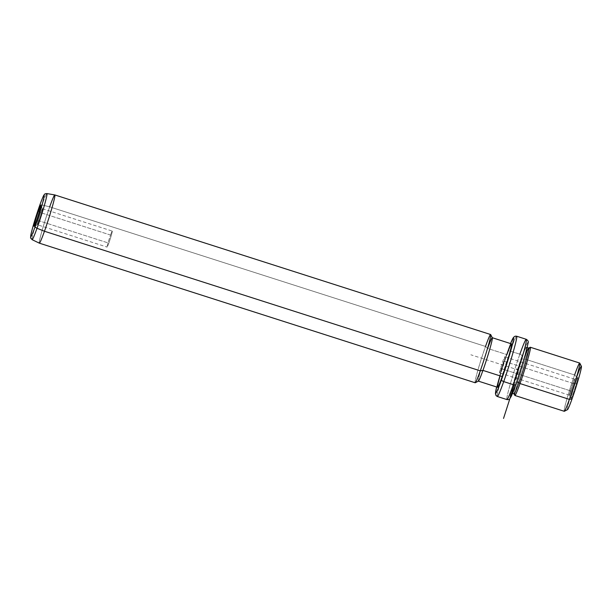 <?xml version="1.0" encoding="UTF-8"?>
<svg xmlns="http://www.w3.org/2000/svg" width="612" height="612" viewBox="0 0 612 612"><rect width="100%" height="100%" fill="white"/><g stroke="black" fill="none" stroke-linecap="round" stroke-linejoin="round"><path stroke-width="0.46" stroke-dasharray="3.06 2.29" d="M573.582 383.548L503.752 361.187A8.415 0.467 107.8 0 1 499.591 372.83A8.415 0.467 107.8 0 1 500.555 368.447L570.384 390.808A8.415 0.467 -72.2 0 0 569.412 395.199A8.415 0.467 -72.2 0 0 573.582 383.548L576.473 383.227A10.947 0.612 107.8 0 1 571.715 397.249A10.947 0.612 107.8 0 1 572.312 392.674A10.947 0.612 107.8 0 1 577.07 378.652A10.947 0.612 107.8 0 1 576.473 383.227A10.947 0.612 -72.2 0 0 577.69 377.528A10.947 0.612 -72.2 0 0 572.312 392.674L570.384 390.808A8.415 0.467 107.8 0 1 574.523 379.172A8.415 0.467 107.8 0 1 573.582 383.548A8.415 0.467 107.8 0 1 570.973 391.619A8.415 0.467 107.8 0 1 569.397 395.176A8.415 0.467 107.8 0 1 570.384 390.808L572.312 392.674A10.947 0.612 -72.2 0 0 571.027 398.351A10.947 0.612 -72.2 0 0 573.077 393.73A10.947 0.612 -72.2 0 0 576.473 383.227L573.582 383.548A8.415 0.467 -72.2 0 0 574.553 379.165A8.415 0.467 -72.2 0 0 570.384 390.808L500.555 368.447A8.415 0.467 -72.2 0 0 500.096 371.958A8.415 0.467 -72.2 0 0 503.752 361.187A8.415 0.467 -72.2 0 0 504.212 357.668A8.415 0.467 -72.2 0 0 500.555 368.447A8.415 0.467 107.8 0 1 504.724 356.796A8.415 0.467 107.8 0 1 503.752 361.187L573.582 383.548M567.515 409.642A22.789 1.27 107.8 0 1 569.688 399.101A22.789 1.27 107.8 0 1 576.741 376.977A22.789 1.27 -72.2 0 0 567.737 406.682A22.789 1.27 -72.2 0 0 572.036 398.925M564.256 411.295A25.322 1.415 107.8 0 1 574.599 374.988L576.741 376.977L574.599 374.988A25.322 1.415 -72.2 0 0 566.758 399.567A25.322 1.415 -72.2 0 0 564.348 411.279M576.741 376.977A22.789 1.27 107.8 0 1 581.4 366.305M530.344 347.256A25.322 1.415 -72.2 0 0 525.234 359.175L574.599 374.988L525.234 359.175A25.322 1.415 -72.2 0 0 514.899 395.482M574.599 374.988A25.322 1.415 107.8 0 1 579.709 363.061M514.837 395.421A25.322 1.415 107.8 0 1 525.234 359.175L523.903 359.397A24.059 1.346 -72.2 0 0 514.019 393.837L514.042 393.883M524.622 357.393A24.059 1.346 -72.2 0 0 523.903 359.397L525.234 359.175A25.322 1.415 107.8 0 1 530.26 347.264M514.08 393.891A24.059 1.346 107.8 0 1 523.903 359.397L521.493 358.624A24.059 1.346 -72.2 0 0 511.67 393.126A24.059 1.346 -72.2 0 0 516.528 381.796L516.528 381.796A24.059 1.346 -72.2 0 0 526.351 347.302A24.059 1.346 -72.2 0 0 521.493 358.624L523.903 359.397A24.059 1.346 107.8 0 1 528.76 348.075M516.008 384.237A29.124 1.622 -72.2 0 0 527.513 346.285A29.124 1.622 -72.2 0 0 522.013 356.192A29.124 1.622 -72.2 0 0 510.507 394.143A29.124 1.622 -72.2 0 0 516.008 384.237A29.124 1.622 107.8 0 1 510.507 394.143A29.124 1.622 107.8 0 1 522.013 356.192A29.124 1.622 107.8 0 1 527.513 346.285A29.124 1.622 107.8 0 1 516.008 384.237M516.528 381.796A24.059 1.346 107.8 0 1 511.984 389.982A24.059 1.346 107.8 0 1 521.493 358.624A24.059 1.346 107.8 0 1 526.037 350.447A24.059 1.346 107.8 0 1 516.528 381.796M519.871 354.195L510.24 351.112A31.656 1.767 107.8 0 1 516.627 336.21A31.656 1.767 -72.2 0 0 510.24 351.112L519.871 354.195A2.532 1.239 -160.4 0 1 522.013 356.192A2.532 1.239 19.6 0 0 519.871 354.195A31.656 1.767 -72.2 0 0 506.95 399.582A31.656 1.767 107.8 0 1 519.871 354.195A31.656 1.767 107.8 0 1 526.259 339.293M510.24 351.112A31.656 1.767 -72.2 0 0 497.319 396.499A31.656 1.767 107.8 0 1 510.24 351.112A2.532 1.239 19.6 0 0 507.593 351.487A2.532 1.239 -160.4 0 1 510.24 351.112M510.553 343.569A29.124 1.622 -72.2 0 0 507.57 351.563A2.532 1.239 -160.4 0 1 507.593 351.487A2.532 1.239 19.6 0 0 507.57 351.563A29.124 1.622 -72.2 0 0 496.646 386.983A29.124 1.622 107.8 0 1 507.57 351.563A29.124 1.622 107.8 0 1 510.553 343.569L502.926 365.349L496.638 386.975M497.61 387.289A22.789 1.27 107.8 0 1 506.912 354.608A22.789 1.27 -72.2 0 0 500.103 375.883M478.431 381.108A22.789 1.27 107.8 0 1 480.596 370.566A22.789 1.27 107.8 0 1 487.649 348.442L506.912 354.608L487.649 348.442A22.789 1.27 -72.2 0 0 478.347 381.123L478.385 381.131M506.912 354.608A22.789 1.27 107.8 0 1 511.517 343.883M475.172 382.76A25.322 1.415 107.8 0 1 485.507 346.446L487.649 348.442L485.507 346.446A25.322 1.415 -72.2 0 0 477.666 371.033A25.322 1.415 -72.2 0 0 475.256 382.745M487.649 348.442A22.789 1.27 107.8 0 1 492.308 337.763M39.336 243.155A25.322 1.415 107.8 0 1 49.687 206.848L485.507 346.446L49.687 206.848A25.322 1.415 -72.2 0 0 39.352 243.163M485.507 346.446A25.322 1.415 107.8 0 1 490.617 334.527M42.014 204.966A24.205 1.354 -72.2 0 0 32.122 239.675A24.205 1.354 107.8 0 1 42.014 204.966L49.687 206.848L42.014 204.966A2.532 1.239 19.6 0 0 39.703 205.433A2.532 1.239 -160.4 0 1 42.014 204.966A24.205 1.354 107.8 0 1 46.887 193.568A24.205 1.354 -72.2 0 0 42.014 204.966M49.687 206.848A25.322 1.415 107.8 0 1 54.789 194.93M40.721 212.678L39.443 211.5L40.721 212.678A8.415 0.467 -72.2 0 0 38.112 220.848A8.415 0.467 -72.2 0 0 37.309 224.742A8.415 0.467 -72.2 0 0 38.984 220.787A8.415 0.467 -72.2 0 0 42.442 208.738A8.415 0.467 -72.2 0 0 40.721 212.678A8.415 0.467 107.8 0 1 42.419 208.715A8.415 0.467 107.8 0 1 38.984 220.787L36.315 221.23L38.984 220.787L108.814 243.148A8.415 0.467 -72.2 0 0 112.248 231.084A8.415 0.467 -72.2 0 0 110.55 235.046L40.721 212.678L110.55 235.046A8.415 0.467 -72.2 0 0 107.108 247.11A8.415 0.467 -72.2 0 0 108.814 243.148L38.984 220.787A8.415 0.467 107.8 0 1 37.286 224.749A8.415 0.467 107.8 0 1 40.721 212.678M110.55 235.046A8.415 0.467 107.8 0 1 112.134 232.185A8.415 0.467 107.8 0 1 108.814 243.148A8.415 0.467 107.8 0 1 107.222 246.016A8.415 0.467 107.8 0 1 110.55 235.046M514.302 384.887L519.014 370.214L516.505 368.761M519.014 370.214L470.858 354.784M569.412 395.199L499.591 372.83M511.67 393.126L512.558 393.409M526.351 347.302L527.23 347.585M40.813 205.563L42.442 208.738M34.142 226.379L37.309 224.742L107.108 247.11M42.419 208.715L112.248 231.084M577.69 377.528L574.523 379.172M571.027 398.351L569.397 395.176M574.553 379.165L504.724 356.796"/><path stroke-width="0.92" d="M572.036 398.925L569.374 399.376A25.322 1.415 -72.2 0 0 579.771 363.123L581.4 366.305A22.789 1.27 107.8 0 1 572.036 398.925A22.789 1.27 107.8 0 1 567.515 409.642L564.348 411.279A25.322 1.415 -72.2 0 0 569.374 399.376L572.036 398.925A22.789 1.27 -72.2 0 0 581.048 369.22A22.789 1.27 -72.2 0 0 576.741 376.977M579.771 363.123A25.322 1.415 -72.2 0 0 574.599 374.988M514.899 395.482A25.322 1.415 -72.2 0 0 520.009 383.563L569.374 399.376A25.322 1.415 107.8 0 1 564.256 411.295L514.899 395.482M569.374 399.376L520.009 383.563A25.322 1.415 -72.2 0 0 530.344 347.256L579.709 363.061A25.322 1.415 107.8 0 1 569.374 399.376M514.019 393.837A24.059 1.346 -72.2 0 0 518.938 382.569L520.009 383.563A25.322 1.415 107.8 0 1 514.837 395.421L514.019 393.837M528.676 348.09L530.26 347.264A25.322 1.415 107.8 0 1 527.85 358.984A25.322 1.415 107.8 0 1 520.009 383.563L518.938 382.569A24.059 1.346 -72.2 0 0 526.381 359.213A24.059 1.346 -72.2 0 0 528.676 348.09A24.059 1.346 -72.2 0 0 524.622 357.393M527.23 347.585L528.76 348.075A24.059 1.346 107.8 0 1 518.938 382.569L516.834 381.896L518.938 382.569A24.059 1.346 107.8 0 1 514.08 393.891L512.558 393.409M496.646 386.983A29.124 1.622 -72.2 0 0 501.557 379.608A2.532 1.239 19.6 0 0 503.707 381.597A31.656 1.767 -72.2 0 0 516.627 336.21A31.656 1.767 107.8 0 1 503.707 381.597A2.532 1.239 -160.4 0 1 501.557 379.608A29.124 1.622 107.8 0 1 496.646 386.983L495.422 393.761L496.064 395.643L497.319 396.499A31.656 1.767 -72.2 0 0 503.707 381.597L513.338 384.688L503.707 381.597A31.656 1.767 107.8 0 1 497.319 396.499L506.95 399.582C508.526 399.728 509.459 399.475 509.742 398.84L511.303 396.278L515.985 384.313L525.563 354.042L528.102 343.018C528.669 341.71 528.057 340.471 526.259 339.293A31.656 1.767 107.8 0 1 513.338 384.688A31.656 1.767 107.8 0 1 506.95 399.582A31.656 1.767 -72.2 0 0 513.338 384.688A2.532 1.239 19.6 0 0 515.985 384.313A2.532 1.239 19.6 0 0 516.008 384.237A2.532 1.239 -160.4 0 1 515.985 384.313A2.532 1.239 -160.4 0 1 513.338 384.688A31.656 1.767 -72.2 0 0 526.259 339.293A31.656 1.767 -72.2 0 0 519.871 354.195M501.557 379.608A29.124 1.622 -72.2 0 0 512.328 344.793A29.124 1.622 -72.2 0 0 510.553 343.569A29.124 1.622 107.8 0 1 512.328 344.793A29.124 1.622 107.8 0 1 501.557 379.608M500.103 375.883A22.789 1.27 -72.2 0 0 497.61 387.289A22.789 1.27 -72.2 0 0 502.215 376.564A22.789 1.27 -72.2 0 0 511.219 346.859A22.789 1.27 -72.2 0 0 506.912 354.608M478.347 381.123A22.789 1.27 -72.2 0 0 482.952 370.39L502.215 376.564A22.789 1.27 107.8 0 1 497.61 387.289L478.347 381.123M492.255 337.709L511.517 343.883A22.789 1.27 107.8 0 1 502.215 376.564L482.952 370.39A22.789 1.27 -72.2 0 0 492.255 337.709A22.789 1.27 -72.2 0 0 487.649 348.442M475.256 382.745A25.322 1.415 -72.2 0 0 480.282 370.841L482.952 370.39A22.789 1.27 107.8 0 1 478.431 381.108L475.256 382.745M490.679 334.588L492.308 337.763A22.789 1.27 107.8 0 1 482.952 370.39L480.282 370.841A25.322 1.415 -72.2 0 0 490.679 334.588A25.322 1.415 -72.2 0 0 485.507 346.446M39.352 243.163A25.322 1.415 -72.2 0 0 44.462 231.244L480.282 370.841A25.322 1.415 107.8 0 1 475.172 382.76L39.352 243.163M54.797 194.93L490.617 334.527A25.322 1.415 107.8 0 1 480.282 370.841L44.462 231.244A25.322 1.415 -72.2 0 0 54.797 194.93A25.322 1.415 -72.2 0 0 49.687 206.848M32.122 239.675A24.205 1.354 -72.2 0 0 37.018 228.284L44.462 231.244A25.322 1.415 107.8 0 1 39.336 243.155L32.122 239.675C30.049 237.341 30.539 238.833 30.868 234.878C32.551 227.32 35.496 217.512 39.703 205.433A2.532 1.239 19.6 0 0 39.681 205.51A21.695 1.209 -72.2 0 0 31.105 233.792A21.695 1.209 -72.2 0 0 35.205 226.409A2.532 1.239 19.6 0 0 37.018 228.284A24.205 1.354 -72.2 0 0 46.887 193.568A24.205 1.354 107.8 0 1 37.018 228.284A24.205 1.354 107.8 0 1 32.122 239.675M54.789 194.93A25.322 1.415 107.8 0 1 44.462 231.244L37.018 228.284A2.532 1.239 -160.4 0 1 35.205 226.409A21.695 1.209 -72.2 0 0 43.781 198.127A21.695 1.209 -72.2 0 0 39.681 205.51A2.532 1.239 -160.4 0 1 39.703 205.433C44.378 192.65 44.01 195.442 44.37 194.517C44.538 193.966 45.38 193.652 46.887 193.568L54.789 194.93M39.681 205.51A21.695 1.209 107.8 0 1 43.781 198.127A21.695 1.209 107.8 0 1 35.205 226.409A21.695 1.209 107.8 0 1 31.105 233.792A21.695 1.209 107.8 0 1 39.681 205.51M36.315 221.23A10.947 0.612 -72.2 0 0 40.637 206.963A10.947 0.612 -72.2 0 0 38.571 210.689A10.947 0.612 -72.2 0 0 34.249 224.956A10.947 0.612 -72.2 0 0 36.315 221.23A10.947 0.612 107.8 0 1 34.142 226.379A10.947 0.612 107.8 0 1 35.182 221.315A10.947 0.612 107.8 0 1 38.571 210.689A10.947 0.612 107.8 0 1 40.813 205.563A10.947 0.612 107.8 0 1 36.315 221.23M39.443 211.5L38.571 210.689L39.443 211.5M514.302 384.887L503.531 418.432M510.546 343.569L513.491 337.342L515.113 336.187L516.627 336.21L526.259 339.293"/></g></svg>
